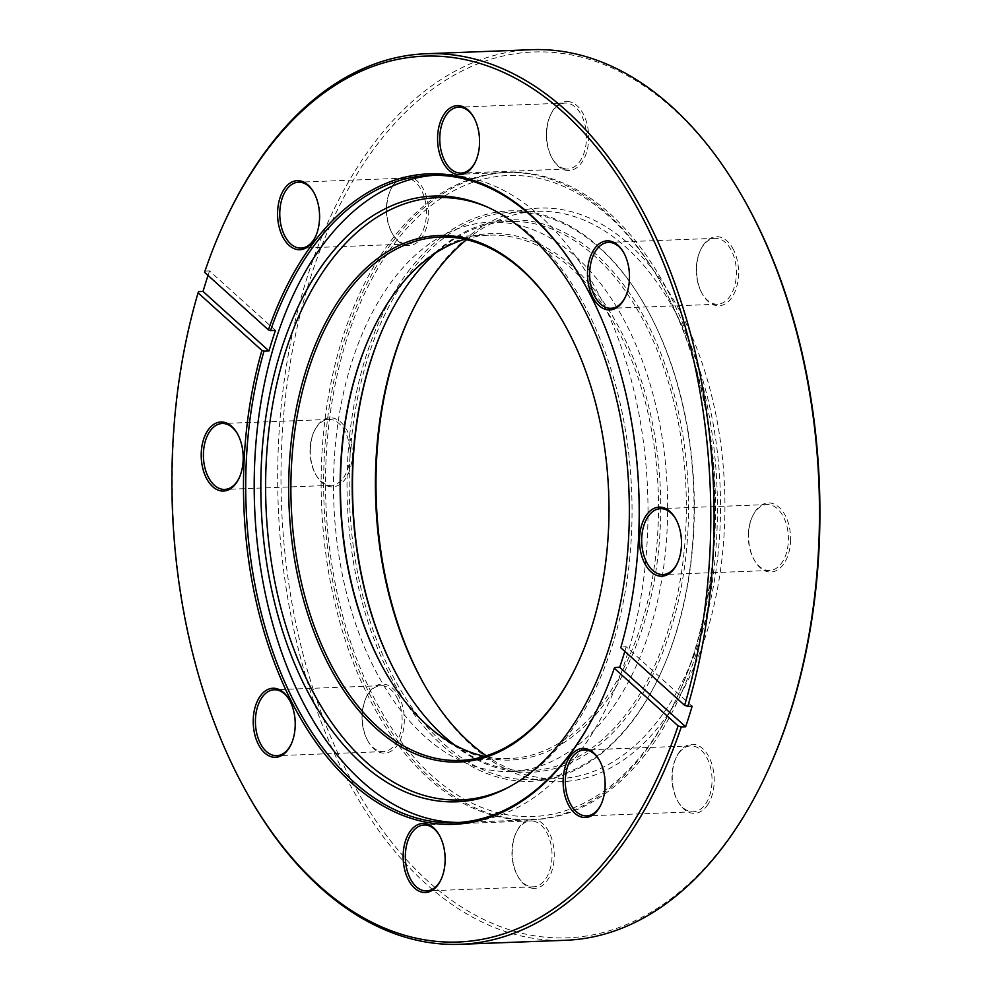 <?xml version="1.0" encoding="UTF-8"?>
<svg xmlns="http://www.w3.org/2000/svg" width="994" height="994" viewBox="0 0 994 994"><rect width="100%" height="100%" fill="white"/><g stroke="black" fill="none" stroke-linecap="round" stroke-linejoin="round"><path stroke-width="0.75" stroke-dasharray="4.97 3.73" d="M423.916 683.996A286.993 174.248 -92.2 0 0 424.463 685.003A286.993 174.248 -92.2 0 0 663.781 720.24A286.993 174.248 -92.2 0 0 683.114 317.372A286.993 174.248 -92.2 0 0 437.124 269.585A286.993 174.248 -92.2 0 0 410.336 314.999A286.993 174.248 -92.2 0 0 409.851 316.042M466.596 239.691A283.862 172.347 87.8 0 1 537.12 211.362A283.862 172.347 87.8 0 1 707.902 398.979A283.862 172.347 87.8 0 1 660.053 717.867A283.862 172.347 87.8 0 1 558.802 778.662A283.862 172.347 87.8 0 1 486.314 755.788M407.826 271.971A285.427 173.304 87.8 0 1 645.827 307.022A285.427 173.304 87.8 0 1 659.879 674.988A285.427 173.304 87.8 0 1 633.24 720.153A285.427 173.304 87.8 0 1 388.604 672.627A285.427 173.304 87.8 0 1 407.826 271.971M633.861 718.873A283.862 172.347 -92.2 0 0 660.364 673.957A283.862 172.347 -92.2 0 0 646.386 308.016A283.862 172.347 -92.2 0 0 510.941 212.356A283.862 172.347 -92.2 0 0 409.69 273.151A283.862 172.347 -92.2 0 0 361.841 592.039A283.862 172.347 -92.2 0 0 532.61 779.656A283.862 172.347 -92.2 0 0 633.861 718.873M790.541 541.556A34.554 20.973 -92.2 0 0 776.96 505.648A34.554 20.973 -92.2 0 0 752.731 515.824A34.554 20.973 -92.2 0 0 748.656 533.418A34.554 20.973 -92.2 0 0 754.434 560.367A34.554 20.973 -92.2 0 0 776.662 570.444A34.554 20.973 -92.2 0 0 790.541 541.556M748.37 533.654A32.976 20.029 87.8 0 1 752.247 516.855A32.976 20.029 87.8 0 1 767.095 504.579A32.976 20.029 87.8 0 1 788.341 541.419A32.976 20.029 87.8 0 1 769.604 570.494A32.976 20.029 87.8 0 1 753.874 559.373A32.976 20.029 87.8 0 1 748.37 533.654M677.597 562.79A32.976 20.029 -92.2 0 0 677.846 562.281A32.976 20.029 -92.2 0 0 681.722 545.495A32.976 20.029 -92.2 0 0 676.218 519.763A32.976 20.029 -92.2 0 0 675.932 519.278M733.56 249.854A34.554 20.973 -92.2 0 0 700.72 249.569A34.554 20.973 -92.2 0 0 701.615 292.596A34.554 20.973 -92.2 0 0 702.423 294.112A34.554 20.973 -92.2 0 0 731.683 297.74A34.554 20.973 -92.2 0 0 733.56 249.854M701.093 291.677A32.976 20.029 87.8 0 1 700.236 250.6A32.976 20.029 87.8 0 1 715.084 238.324A32.976 20.029 87.8 0 1 731.584 250.873A32.976 20.029 87.8 0 1 734.802 285.328A32.976 20.029 87.8 0 1 717.606 304.226A32.976 20.029 87.8 0 1 701.863 293.118A32.976 20.029 87.8 0 1 701.093 291.677M625.586 296.535A32.976 20.029 -92.2 0 0 625.835 296.026A32.976 20.029 -92.2 0 0 624.977 254.949A32.976 20.029 -92.2 0 0 624.207 253.507A32.976 20.029 -92.2 0 0 623.934 253.023M569.313 101.711A34.554 20.973 -92.2 0 0 550.8 114.347A34.554 20.973 -92.2 0 0 552.502 158.891A34.554 20.973 -92.2 0 0 566.033 170.297A34.554 20.973 -92.2 0 0 588.61 140.067A34.554 20.973 -92.2 0 0 569.313 101.711M564.853 168.781A32.976 20.029 87.8 0 1 551.956 157.897A32.976 20.029 87.8 0 1 550.328 115.379A32.976 20.029 87.8 0 1 565.164 103.103A32.976 20.029 87.8 0 1 567.996 103.314A32.976 20.029 87.8 0 1 586.472 137.619A32.976 20.029 87.8 0 1 567.686 169.005A32.976 20.029 87.8 0 1 564.853 168.781M394.034 183.902A34.554 20.973 -92.2 0 0 390.804 189.369A34.554 20.973 -92.2 0 0 392.506 233.913A34.554 20.973 -92.2 0 0 421.319 238.15A34.554 20.973 -92.2 0 0 423.643 189.655A34.554 20.973 -92.2 0 0 394.034 183.902M419.443 236.97A32.976 20.029 87.8 0 1 407.689 244.027A32.976 20.029 87.8 0 1 391.947 232.919A32.976 20.029 87.8 0 1 390.319 190.401A32.976 20.029 87.8 0 1 393.4 185.182A32.976 20.029 87.8 0 1 405.167 178.112A32.976 20.029 87.8 0 1 425.01 199.918A32.976 20.029 87.8 0 1 419.443 236.97M310.377 448.282A34.554 20.973 -92.2 0 0 316.142 475.231A34.554 20.973 -92.2 0 0 338.37 485.308A34.554 20.973 -92.2 0 0 352.249 456.408A34.554 20.973 -92.2 0 0 338.681 420.512A34.554 20.973 -92.2 0 0 314.439 430.688A34.554 20.973 -92.2 0 0 310.377 448.282M350.05 456.271A32.976 20.029 87.8 0 1 331.325 485.345A32.976 20.029 87.8 0 1 315.583 474.237A32.976 20.029 87.8 0 1 310.078 448.505A32.976 20.029 87.8 0 1 313.967 431.719A32.976 20.029 87.8 0 1 328.803 419.443A32.976 20.029 87.8 0 1 350.05 456.271M239.318 477.642A32.976 20.029 -92.2 0 0 239.554 477.145A32.976 20.029 -92.2 0 0 243.443 460.346A32.976 20.029 -92.2 0 0 237.926 434.626A32.976 20.029 -92.2 0 0 237.653 434.142M367.358 739.971A34.554 20.973 -92.2 0 0 368.153 741.487A34.554 20.973 -92.2 0 0 397.414 745.102A34.554 20.973 -92.2 0 0 399.29 697.229A34.554 20.973 -92.2 0 0 366.451 696.943A34.554 20.973 -92.2 0 0 367.358 739.971M397.314 698.248A32.976 20.029 87.8 0 1 400.532 732.69A32.976 20.029 87.8 0 1 383.336 751.601A32.976 20.029 87.8 0 1 367.594 740.493A32.976 20.029 87.8 0 1 366.836 739.051A32.976 20.029 87.8 0 1 365.978 697.974A32.976 20.029 87.8 0 1 380.814 685.698A32.976 20.029 87.8 0 1 397.314 698.248M291.329 743.897A32.976 20.029 -92.2 0 0 291.565 743.4A32.976 20.029 -92.2 0 0 290.708 702.323A32.976 20.029 -92.2 0 0 289.937 700.882A32.976 20.029 -92.2 0 0 289.664 700.397M531.591 888.127A34.554 20.973 -92.2 0 0 554.18 857.897A34.554 20.973 -92.2 0 0 534.884 819.528A34.554 20.973 -92.2 0 0 516.371 832.164A34.554 20.973 -92.2 0 0 518.073 876.708A34.554 20.973 -92.2 0 0 531.591 888.127M533.554 821.143A32.976 20.029 87.8 0 1 552.043 855.436A32.976 20.029 87.8 0 1 533.244 886.834A32.976 20.029 87.8 0 1 530.423 886.611A32.976 20.029 87.8 0 1 517.514 875.714A32.976 20.029 87.8 0 1 515.886 833.196A32.976 20.029 87.8 0 1 530.734 820.92A32.976 20.029 87.8 0 1 533.554 821.143M441.237 879.131A32.976 20.029 -92.2 0 0 441.473 878.621A32.976 20.029 -92.2 0 0 439.857 836.103A32.976 20.029 -92.2 0 0 439.572 835.619M706.883 805.935A34.554 20.973 -92.2 0 0 709.207 757.428A34.554 20.973 -92.2 0 0 679.598 751.675A34.554 20.973 -92.2 0 0 676.367 757.142A34.554 20.973 -92.2 0 0 678.07 801.686A34.554 20.973 -92.2 0 0 706.883 805.935M678.964 752.967A32.976 20.029 87.8 0 1 690.731 745.898A32.976 20.029 87.8 0 1 710.573 767.703A32.976 20.029 87.8 0 1 705.007 804.742A32.976 20.029 87.8 0 1 693.253 811.812A32.976 20.029 87.8 0 1 677.51 800.692A32.976 20.029 87.8 0 1 675.883 758.186A32.976 20.029 87.8 0 1 678.964 752.967M601.233 804.109A32.976 20.029 -92.2 0 0 601.482 803.599A32.976 20.029 -92.2 0 0 599.854 761.081A32.976 20.029 -92.2 0 0 599.581 760.596M766.871 772.785A443.262 269.125 87.8 0 1 725.483 842.924A443.262 269.125 87.8 0 1 345.577 769.12A443.262 269.125 87.8 0 1 375.421 146.913A443.262 269.125 87.8 0 1 745.04 201.347M531.579 49.7A445.61 270.554 -92.2 0 0 372.626 145.136A445.61 270.554 -92.2 0 0 297.517 645.74A445.61 270.554 -92.2 0 0 565.598 940.274M275.487 330.418L209.535 270.915L205.174 271.089A445.61 270.554 87.8 0 1 225.65 219.662M247.605 794.144A445.61 270.554 87.8 0 1 198.663 291.627M209.535 270.915A445.61 270.554 -92.2 0 0 208.032 275.425M692.135 706.237L626.17 646.734L621.188 646.92A323.907 196.663 -92.2 0 0 584.783 284.508A323.907 196.663 -92.2 0 0 584.509 284.023M626.17 646.734A323.907 196.663 87.8 0 1 624.816 651.368M600.5 702.596A323.907 196.663 -92.2 0 0 600.736 702.087A323.907 196.663 -92.2 0 0 614.69 667.471M392.63 241.766A323.907 196.663 87.8 0 1 508.158 172.397A323.907 196.663 87.8 0 1 703.031 386.492A323.907 196.663 87.8 0 1 648.423 750.358A323.907 196.663 87.8 0 1 532.896 819.727A323.907 196.663 87.8 0 1 338.035 605.632A323.907 196.663 87.8 0 1 392.63 241.766M204.578 272.306L205.174 271.089M315.67 236.323A32.976 20.029 -92.2 0 0 315.918 235.814A32.976 20.029 -92.2 0 0 314.29 193.308A32.976 20.029 -92.2 0 0 314.017 192.811M475.679 161.301A32.976 20.029 -92.2 0 0 475.915 160.804A32.976 20.029 -92.2 0 0 474.287 118.286A32.976 20.029 -92.2 0 0 474.014 117.801M620.79 647.74L621.188 646.92M384.653 670.801A263.447 159.947 -92.2 0 0 384.926 671.298A263.447 159.947 -92.2 0 0 565.822 741.362A263.447 159.947 -92.2 0 0 646.833 399.178A263.447 159.947 -92.2 0 0 435.335 252.277A263.447 159.947 -92.2 0 0 371.955 331.673A263.447 159.947 -92.2 0 0 371.719 332.195M464.832 239.293A261.869 159.003 87.8 0 1 489.334 235.193A261.869 159.003 87.8 0 1 653.915 444.467A261.869 159.003 87.8 0 1 564.182 739.958A261.869 159.003 87.8 0 1 509.326 758.546A261.869 159.003 87.8 0 1 484.575 756.322M398.917 678.616A276.394 167.812 -92.2 0 0 399.19 679.113A276.394 167.812 -92.2 0 0 588.97 752.632A276.394 167.812 -92.2 0 0 673.982 393.612A276.394 167.812 -92.2 0 0 452.084 239.492A276.394 167.812 -92.2 0 0 385.585 322.789A276.394 167.812 -92.2 0 0 385.337 323.311M435.757 252.936A274.829 166.868 87.8 0 1 451.226 240.995A274.829 166.868 87.8 0 1 508.791 221.476A274.829 166.868 87.8 0 1 681.511 441.112A274.829 166.868 87.8 0 1 587.342 751.216A274.829 166.868 87.8 0 1 529.777 770.735A274.829 166.868 87.8 0 1 454.556 744.941M577.688 663.433A261.869 159.003 -92.2 0 0 577.936 662.911A261.869 159.003 -92.2 0 0 565.039 325.311A261.869 159.003 -92.2 0 0 564.754 324.814M599.966 793.808A320.764 194.749 87.8 0 1 342.445 614.951A320.764 194.749 87.8 0 1 441.1 198.303A320.764 194.749 87.8 0 1 661.333 283.613A320.764 194.749 87.8 0 1 677.138 697.142A320.764 194.749 87.8 0 1 599.966 793.808M437.82 195.483A323.907 196.663 -92.2 0 0 326.827 560.964A323.907 196.663 -92.2 0 0 530.398 819.826A323.907 196.663 -92.2 0 0 598.251 796.828A323.907 196.663 -92.2 0 0 676.181 699.204A323.907 196.663 -92.2 0 0 660.227 281.625A323.907 196.663 -92.2 0 0 505.673 172.484A323.907 196.663 -92.2 0 0 437.82 195.483M432.514 241.704A274.829 166.868 87.8 0 1 490.092 222.196A274.829 166.868 87.8 0 1 662.812 441.833A274.829 166.868 87.8 0 1 568.63 751.936A274.829 166.868 87.8 0 1 511.065 771.443A274.829 166.868 87.8 0 1 338.345 551.819A274.829 166.868 87.8 0 1 432.514 241.704M486.874 206.839A301.381 182.983 87.8 0 1 488.638 207.572A301.381 182.983 87.8 0 1 631.128 480.549A301.381 182.983 87.8 0 1 523.465 778.563A301.381 182.983 87.8 0 1 510.742 786.13A301.381 182.983 87.8 0 1 509.04 787.012M434.49 175.279A323.907 196.663 87.8 0 1 438.739 175.043A323.907 196.663 87.8 0 1 642.31 433.893A323.907 196.663 87.8 0 1 531.318 799.375A323.907 196.663 87.8 0 1 463.465 822.373A323.907 196.663 87.8 0 1 459.216 822.46M646.386 308.016L645.827 307.022M660.364 673.957L659.879 674.988M752.247 516.855L752.731 515.824M767.095 504.579L660.476 508.655M676.218 519.763L675.659 518.769M700.236 250.6L700.72 249.569M715.084 238.324L608.465 242.399M624.207 253.507L623.648 252.513M551.956 157.897L552.502 158.891M550.328 115.379L550.8 114.347M565.164 103.103L458.557 107.166M391.947 232.919L392.506 233.913M390.319 190.401L390.804 189.369M407.689 244.027L301.07 248.102M315.583 474.237L316.142 475.231M331.325 485.345L224.706 489.421M239.554 477.145L239.069 478.176M367.594 740.493L368.153 741.487M383.336 751.601L276.717 755.676M291.565 743.4L291.08 744.431M533.244 886.834L426.637 890.897M439.857 836.103L439.298 835.109M441.473 878.621L441.001 879.653M599.854 761.081L599.295 760.087M601.482 803.599L600.997 804.631M690.731 745.898L584.124 749.973M510.941 212.356L537.12 211.362M430.228 175.366L508.158 172.397M454.966 822.709L532.896 819.727M532.61 779.656L558.802 778.662M693.253 811.812L586.634 815.888M677.51 800.692L678.07 801.686M675.883 758.186L676.367 757.142M530.734 820.92L424.115 824.995M517.514 875.714L518.073 876.708M515.886 833.196L516.371 832.164M289.937 700.882L289.378 699.888M380.814 685.698L274.207 689.774M365.978 697.974L366.451 696.943M237.926 434.626L237.367 433.632M328.803 419.443L222.196 423.506M313.967 431.719L314.439 430.688M314.29 193.308L313.731 192.314M315.918 235.814L315.433 236.858M405.167 178.112L298.56 182.188M474.287 118.286L473.74 117.292M475.915 160.804L475.43 161.836M567.686 169.005L461.079 173.08M625.835 296.026L625.35 297.057M717.606 304.226L610.987 308.302M701.863 293.118L702.423 294.112M677.846 562.281L677.361 563.312M769.604 570.494L662.998 574.557M753.874 559.373L754.434 560.367M584.783 284.508L584.223 283.526M600.736 702.087L600.252 703.118M423.357 683.015L424.463 685.003M409.379 317.061L410.336 314.999M565.039 325.311L564.48 324.317M577.936 662.911L577.452 663.942M490.092 222.196L508.791 221.476M440.081 237.069L489.334 235.193M488.638 207.572L485.122 206.069M463.465 822.373L530.398 819.826M438.739 175.043L505.673 172.484M510.742 786.13L507.35 787.907M460.073 760.435L509.326 758.546M511.065 771.443L529.777 770.735M661.333 283.613L660.227 281.625M677.138 697.142L676.181 699.204M398.644 678.132L399.19 679.113M385.1 323.82L385.585 322.789M384.38 670.304L384.926 671.298M371.483 332.704L371.955 331.673"/><path stroke-width="1.49" d="M486.314 755.788A283.862 172.347 87.8 0 1 423.357 683.015A283.862 172.347 87.8 0 1 409.379 317.061A283.862 172.347 87.8 0 1 435.869 272.157A283.862 172.347 87.8 0 1 466.596 239.691M584.509 284.023A323.907 196.663 -92.2 0 0 430.228 175.366A323.907 196.663 -92.2 0 0 314.7 244.735A323.907 196.663 -92.2 0 0 270.505 330.604L268.405 329.884A325.473 197.62 87.8 0 1 312.824 243.555A325.473 197.62 87.8 0 1 584.223 283.526A325.473 197.62 87.8 0 1 620.79 647.74L684.617 705.318A443.262 269.125 -92.2 0 0 580.21 128.748A443.262 269.125 -92.2 0 0 224.93 221.215A443.262 269.125 -92.2 0 0 204.578 272.306L268.405 329.884M675.932 519.278A32.976 20.029 -92.2 0 0 660.476 508.655A32.976 20.029 -92.2 0 0 641.751 537.729A32.976 20.029 -92.2 0 0 662.998 574.557A32.976 20.029 -92.2 0 0 677.597 562.79M639.552 537.592A34.554 20.973 87.8 0 1 653.431 508.692A34.554 20.973 87.8 0 1 675.659 518.769A34.554 20.973 87.8 0 1 681.437 545.718A34.554 20.973 87.8 0 1 677.361 563.312A34.554 20.973 87.8 0 1 653.12 573.488A34.554 20.973 87.8 0 1 639.552 537.592M623.934 253.023A32.976 20.029 -92.2 0 0 608.465 242.399A32.976 20.029 -92.2 0 0 591.268 261.31A32.976 20.029 -92.2 0 0 594.487 295.752A32.976 20.029 -92.2 0 0 610.987 308.302A32.976 20.029 -92.2 0 0 625.586 296.535M592.511 296.771A34.554 20.973 87.8 0 1 594.387 248.898A34.554 20.973 87.8 0 1 623.648 252.513A34.554 20.973 87.8 0 1 624.456 254.029A34.554 20.973 87.8 0 1 625.35 297.057A34.554 20.973 87.8 0 1 592.511 296.771M474.014 117.801A32.976 20.029 -92.2 0 0 461.39 107.389A32.976 20.029 -92.2 0 0 458.557 107.166A32.976 20.029 -92.2 0 0 439.77 138.564A32.976 20.029 -92.2 0 0 458.246 172.857A32.976 20.029 -92.2 0 0 461.079 173.08A32.976 20.029 -92.2 0 0 475.679 161.301M456.917 174.472A34.554 20.973 87.8 0 1 437.633 136.103A34.554 20.973 87.8 0 1 460.21 105.873A34.554 20.973 87.8 0 1 473.74 117.292A34.554 20.973 87.8 0 1 475.43 161.836A34.554 20.973 87.8 0 1 456.917 174.472M314.017 192.811A32.976 20.029 -92.2 0 0 298.56 182.188A32.976 20.029 -92.2 0 0 286.794 189.258A32.976 20.029 -92.2 0 0 281.227 226.297A32.976 20.029 -92.2 0 0 301.07 248.102A32.976 20.029 -92.2 0 0 312.837 241.033A32.976 20.029 -92.2 0 0 315.67 236.323M312.203 242.325A34.554 20.973 87.8 0 1 282.594 236.572A34.554 20.973 87.8 0 1 284.93 188.065A34.554 20.973 87.8 0 1 313.731 192.314A34.554 20.973 87.8 0 1 315.433 236.858A34.554 20.973 87.8 0 1 312.203 242.325M237.653 434.142A32.976 20.029 -92.2 0 0 222.196 423.506A32.976 20.029 -92.2 0 0 203.459 452.581A32.976 20.029 -92.2 0 0 224.706 489.421A32.976 20.029 -92.2 0 0 239.318 477.642M243.145 460.582A34.554 20.973 87.8 0 1 239.069 478.176A34.554 20.973 87.8 0 1 214.841 488.352A34.554 20.973 87.8 0 1 201.273 452.444A34.554 20.973 87.8 0 1 215.151 423.556A34.554 20.973 87.8 0 1 237.367 433.632A34.554 20.973 87.8 0 1 243.145 460.582M289.664 700.397A32.976 20.029 -92.2 0 0 274.207 689.774A32.976 20.029 -92.2 0 0 256.999 708.672A32.976 20.029 -92.2 0 0 260.217 743.127A32.976 20.029 -92.2 0 0 276.717 755.676A32.976 20.029 -92.2 0 0 291.329 743.897M290.186 701.404A34.554 20.973 87.8 0 1 291.08 744.431A34.554 20.973 87.8 0 1 258.241 744.146A34.554 20.973 87.8 0 1 260.13 696.26A34.554 20.973 87.8 0 1 289.378 699.888A34.554 20.973 87.8 0 1 290.186 701.404M439.572 835.619A32.976 20.029 -92.2 0 0 426.948 825.219A32.976 20.029 -92.2 0 0 424.115 824.995A32.976 20.029 -92.2 0 0 405.328 856.381A32.976 20.029 -92.2 0 0 423.804 890.686A32.976 20.029 -92.2 0 0 426.637 890.897A32.976 20.029 -92.2 0 0 441.237 879.131M425.78 823.703A34.554 20.973 87.8 0 1 439.298 835.109A34.554 20.973 87.8 0 1 441.001 879.653A34.554 20.973 87.8 0 1 422.487 892.289A34.554 20.973 87.8 0 1 403.191 853.933A34.554 20.973 87.8 0 1 425.78 823.703M570.494 755.85A34.554 20.973 87.8 0 1 599.295 760.087A34.554 20.973 87.8 0 1 600.997 804.631A34.554 20.973 87.8 0 1 597.779 810.098A34.554 20.973 87.8 0 1 568.158 804.345A34.554 20.973 87.8 0 1 570.494 755.85M599.581 760.596A32.976 20.029 -92.2 0 0 584.124 749.973A32.976 20.029 -92.2 0 0 572.358 757.03A32.976 20.029 -92.2 0 0 566.791 794.082A32.976 20.029 -92.2 0 0 586.634 815.888A32.976 20.029 -92.2 0 0 598.4 808.818A32.976 20.029 -92.2 0 0 601.233 804.109M208.032 275.425A445.61 270.554 -92.2 0 0 203.037 291.466L198.663 291.627L198.079 292.845A443.262 269.125 -92.2 0 0 246.773 792.653A443.262 269.125 -92.2 0 0 616.379 847.087A443.262 269.125 -92.2 0 0 678.119 725.856L681.275 726.937A445.61 270.554 87.8 0 1 619.175 848.864A445.61 270.554 87.8 0 1 460.234 944.3L565.598 940.274A445.61 270.554 -92.2 0 0 724.539 844.838A445.61 270.554 -92.2 0 0 766.15 774.338A445.61 270.554 -92.2 0 0 744.195 199.856A445.61 270.554 -92.2 0 0 531.579 49.7L426.202 53.726A445.61 270.554 87.8 0 1 687.773 706.399L684.617 705.318M224.93 221.215L225.65 219.662A445.61 270.554 87.8 0 1 267.262 149.162A445.61 270.554 87.8 0 1 426.202 53.726M460.234 944.3A445.61 270.554 87.8 0 1 247.605 794.144L246.773 792.653M624.816 651.368A323.907 196.663 87.8 0 1 619.672 667.272L685.636 726.776A445.61 270.554 -92.2 0 0 692.135 706.237L687.773 706.399M678.119 725.856L614.292 668.279L614.69 667.471L619.672 667.272M203.037 291.466L268.989 350.957L264.006 351.143A323.907 196.663 -92.2 0 0 454.966 822.709A323.907 196.663 -92.2 0 0 570.494 753.34A323.907 196.663 -92.2 0 0 600.5 702.596M614.292 668.279A325.473 197.62 87.8 0 1 600.252 703.118A325.473 197.62 87.8 0 1 340.197 771.878A325.473 197.62 87.8 0 1 261.907 350.422L264.006 351.143M198.079 292.845L261.907 350.422M409.851 316.042A286.993 174.248 -92.2 0 0 423.916 683.996M744.195 199.856L745.04 201.347A443.262 269.125 87.8 0 1 766.871 772.785L766.15 774.338M268.989 350.957A323.907 196.663 87.8 0 1 275.487 330.418L270.505 330.604M685.636 726.776L681.275 726.937M484.575 756.322A261.869 159.003 87.8 0 1 384.38 670.304A261.869 159.003 87.8 0 1 371.483 332.704A261.869 159.003 87.8 0 1 434.477 253.781A261.869 159.003 87.8 0 1 464.832 239.293M383.597 254.253A263.447 159.947 87.8 0 1 564.48 324.317A263.447 159.947 87.8 0 1 577.452 663.942A263.447 159.947 87.8 0 1 514.072 743.338A263.447 159.947 87.8 0 1 302.574 596.45A263.447 159.947 87.8 0 1 383.597 254.253M564.754 324.814A261.869 159.003 -92.2 0 0 440.081 237.069A261.869 159.003 -92.2 0 0 385.225 255.669A261.869 159.003 -92.2 0 0 295.491 551.148A261.869 159.003 -92.2 0 0 460.073 760.435A261.869 159.003 -92.2 0 0 514.929 741.835A261.869 159.003 -92.2 0 0 577.688 663.433M370.029 217.587A303.095 184.027 87.8 0 1 485.122 206.069A303.095 184.027 87.8 0 1 628.419 480.587A303.095 184.027 87.8 0 1 520.148 780.29A303.095 184.027 87.8 0 1 507.35 787.907A303.095 184.027 87.8 0 1 274.12 600.674A303.095 184.027 87.8 0 1 370.029 217.587M509.04 787.012A301.381 182.983 87.8 0 1 278.494 598.562A301.381 182.983 87.8 0 1 374.191 219.04A301.381 182.983 87.8 0 1 486.874 206.839M459.216 822.46A323.907 196.663 87.8 0 1 259.397 560.082A323.907 196.663 87.8 0 1 370.886 198.042A323.907 196.663 87.8 0 1 434.49 175.279M371.719 332.195A263.447 159.947 -92.2 0 0 384.653 670.801M454.556 744.941A274.829 166.868 87.8 0 1 398.644 678.132A274.829 166.868 87.8 0 1 385.1 323.82A274.829 166.868 87.8 0 1 435.757 252.936M385.337 323.311A276.394 167.812 -92.2 0 0 398.917 678.616"/></g></svg>
